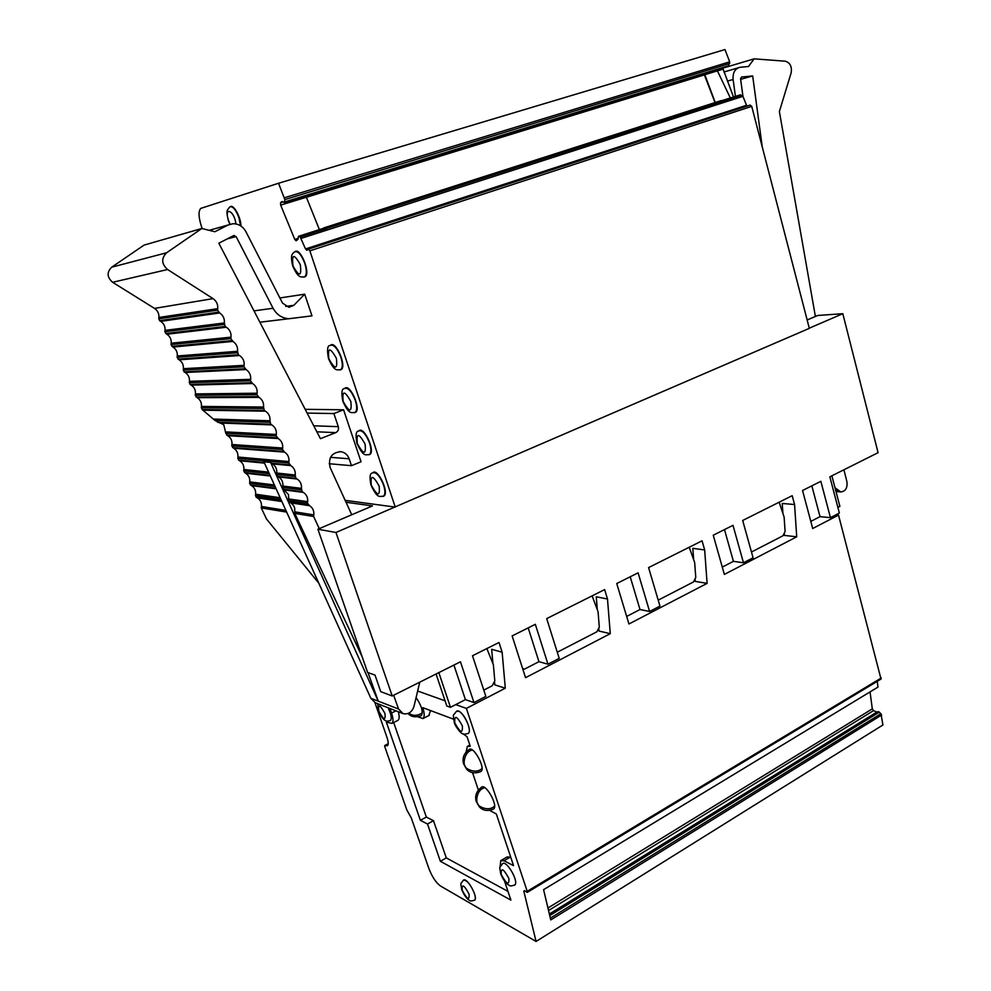 <?xml version="1.0" encoding="UTF-8"?>
<svg xmlns="http://www.w3.org/2000/svg" width="991" height="991" viewBox="0 0 991 991"><rect width="100%" height="100%" fill="white"/><g stroke="black" fill="none" stroke-linecap="round" stroke-linejoin="round"><path stroke-width="1.49" d="M483.794 690.132L492.193 685.797L494.794 680.842L493.382 664.812L486.854 648.572M597.3 609.651L596.272 596.793L607.495 599.01L604.634 589.595L546.698 618.607L559.209 658.358L547.961 664.193L538.943 661.678L524.512 669.123L522.641 668.615M538.943 661.678L528.191 627.873M626.684 616.414L640 609.539L630.214 576.787M658.21 600.15L693.527 581.915L695.769 577.431L694.666 562.529L689.228 547.243M751.463 552.024L783.001 535.759L785.095 531.473L784.116 517.067L779.137 502.226M810.811 521.402L820.015 516.658L830.446 517.649L820.858 481.329L802.549 490.495L812.707 528.513L838.522 515.097L835.847 514.849M811.84 485.85L820.015 516.658M693.663 559.717L692.82 548.333L704.663 549.943L702.062 540.813L648.585 567.595L659.969 606.096L649.601 611.472L640 609.539M649.601 611.472L638.105 572.835L616.736 583.538L628.938 623.983L707.103 583.365L695.261 581.407L695.075 578.818M707.103 583.365L704.663 549.943M547.961 664.193L535.326 624.305L512.136 635.912L525.552 677.683L610.27 633.67L599.035 631.069L598.787 628.059M592.098 595.876L598.056 611.633L599.295 627.068L596.892 631.787L557.276 652.227M610.27 633.67L607.495 599.01M492.948 663.747L491.672 649.291L502.14 652.227L498.993 642.49L472.496 655.757L485.85 696.413L473.958 702.582L465.411 699.621L450.471 707.326L446.817 706.013L436.077 673.991M870.048 691.904L872.303 708.875L873.554 710.621L876.849 712.083L878.274 711.612L880.949 713.669L882.931 724.978L536.081 941.45L523.83 891.281L524.45 890.587L527.224 892.395L527.212 891.33L466.389 708.416L505.299 688.2L494.819 684.868L494.509 681.399M505.299 688.2L502.14 652.227M743.473 562.777L732.993 525.329L713.247 535.214L724.359 574.408L796.714 536.812L794.571 504.53L792.181 495.686L742.68 520.473L753.073 557.797L743.473 562.777L733.414 561.34L722.278 567.087M724.483 529.59L733.414 561.34M784.24 533.22L784.389 535.413L796.714 536.812M466.389 708.416L455.724 704.613M445.083 700.81L417.657 691.024M881.011 679.07L838.522 515.097M877.246 681.35L877.989 687.097L543.588 889.67L550.773 919.908L881.631 715.019M876.849 712.083L549.373 914.012M374.908 702.607L387.023 737.515C388.46 741.863 388.583 744.625 387.407 745.789L384.706 745.529L384.756 746.632L406.781 809.87L411.302 818.009L428.917 868.612C432.15 876.948 436.04 882.77 440.611 886.065L536.081 941.45M782.902 513.449L782.233 503.453L794.571 504.53M390.454 720.556L390.454 720.556C392.002 718.425 391.21 714.164 388.063 707.76C391.21 714.164 392.002 718.425 390.454 720.556C387.518 721.312 385.995 721.386 385.895 720.767C385.71 720.184 383.492 721.733 378.389 710.609L377.782 703.721M420.878 715.836L421.423 715.564C423.318 711.563 421.534 705.58 416.084 697.602C421.534 705.58 423.318 711.563 421.423 715.564C415.663 717.695 411.203 717.001 408.057 713.483M514.391 885.248L514.738 885.037C519.334 882.064 506.451 859.655 502.499 863.694C498.746 869.305 499.6 865.131 500.628 873.653C503.255 879.958 506.153 883.848 509.287 885.322C509.609 886.177 511.43 886.078 514.738 885.037C519.334 882.064 506.451 859.655 502.499 863.694M480.462 771.729L481.019 771.432C485.949 768.31 473.339 745.331 469.04 749.543C463.912 753.309 462.079 758.053 463.565 763.776L466.761 769.338C470.465 773.153 475.209 773.847 481.019 771.432C485.949 768.31 473.339 745.331 469.04 749.543L469.548 749.27M493.134 809.251L493.642 808.966C498.473 805.869 485.739 783.051 481.539 787.226C476.498 791.016 474.714 795.723 476.188 801.347L479.471 807.008C483.187 810.774 487.919 811.431 493.642 808.966C498.473 805.869 485.739 783.051 481.539 787.226M468.235 733.427L468.235 733.427C473.252 730.28 460.79 707.128 456.38 711.389C452.354 717.397 453.085 711.972 454.262 722.328C455.067 726.812 462.178 734.641 462.586 733.613C462.859 734.467 464.742 734.405 468.235 733.427C472.311 731.061 464.345 712.814 458.536 711.216L456.38 711.389M474.602 900.187L474.602 900.187C478.628 897.635 466.811 876.651 463.379 880.194C459.874 885.533 460.654 881.321 461.695 889.522C464.147 895.344 466.786 898.961 469.585 900.385C469.821 901.178 471.493 901.116 474.602 900.187C475.618 899.184 475.531 896.867 474.355 893.25C470.514 884.257 466.848 879.909 463.379 880.194M463.057 733.811L467.058 736.747L470.242 746.273L467.343 746.421L466.142 751.884M472.558 772.707L478.343 789.988M489.752 810.415L496.33 813.983L513.549 865.638L504.023 860.77L500.765 860.646L500.059 867.286M504.518 881.098L510.91 900.113L440.376 861.278L427.493 824.004L420.395 820.35L386.341 722.08L391.94 723.405C393.452 721.919 393.316 718.463 391.544 713.049L389.983 708.503M417.781 716.803L422.996 718.549C424.644 716.939 424.569 713.309 422.761 707.648L453.519 719.181M430.577 710.584L428.781 715.576M398.332 711.773C399.509 716.208 399.435 719.045 398.097 720.259L397.564 720.531M393.687 722.513L426.341 817.067L433.476 820.684L446.297 857.896L507.974 891.38M501.273 860.361L507.107 856.942L510.749 857.227M426.341 817.067L420.395 820.35M433.476 820.684L427.493 824.004M446.297 857.896L440.376 861.278M453.928 665.06L465.411 699.621M345.165 500.356L394.852 507.045L335.949 532.477L392.213 695.967L460.456 661.79L473.958 702.582M392.213 695.967L380.742 691.668L375.019 675.094L367.599 672.455L317.913 529.219L372.48 505.893L346.032 502.264M438.827 672.616L450.471 707.326M831.87 475.816L839.885 506.401L837.878 507.442M807.157 320.006L817.773 315.46L842.821 313.701L878.076 452.676L829.851 476.832L839.352 513.041L830.446 517.649M842.821 313.701L809.275 328.182M335.949 532.477L317.913 529.219M394.852 507.045L809.325 328.355L751.723 106.359L750.113 105.071L308.56 249.113M395.26 507.107L309.873 250.834L308.374 249.162L306.888 250.302L305.525 248.952L300.223 237.047L298.464 236.316L298.018 239.277L296.123 240.788L294.798 239.463L280.676 205.112L280.54 202.771L281.952 201.507L284.355 202.474L284.851 199.587L278.558 183.248L724.978 49.55L729.698 61.838L284.504 197.729M746.892 106.124L742.928 96.338L740.289 94.839L721.857 100.636M323.834 227.893L721.126 100.624L724.532 102.259L326.658 230.185L323.76 228.351M723.504 101.082L325.655 228.748L326.609 230.061M325.655 228.748L323.462 228.314M319.399 229.615L305.835 195.884M715.044 102.569L704.39 74.907L306.194 197.333M728.224 66.248L729.698 61.838M715.217 102.507L704.39 73.569M730.305 97.923L716.889 69.729M704.242 73.619L704.39 74.907M278.558 183.248L200.801 208.37C198.262 211.071 198.485 217.116 201.47 226.493L202.201 228.574M733.464 96.907L722.687 67.958M722.662 68.193L754.151 58.841L785.231 61.194C790.124 62.706 792.106 66.558 791.165 72.789L779.372 111.562L815.395 316.476M835.004 487.77L840.814 491.932C845.534 491.35 847.578 487.981 846.946 481.824L843.923 469.784M742.965 96.437L740.562 78.76L741.553 77.013L752.677 75.948L762.252 146.953M752.677 75.948L740.636 79.342M754.151 58.841L748.478 66.508L740.029 67.289C734.988 68.59 732.671 72.665 733.105 79.491L735.396 96.288M318.792 583.154L266.542 519.049L261.252 507.937L261.451 506.475C261.76 502.722 260.398 499.86 257.363 497.903L256.149 497.209L255.604 494.212C255.926 490.446 254.563 487.572 251.503 485.59L250.376 484.946L249.732 481.874C250.054 478.096 248.679 475.209 245.619 473.215L243.662 470.824L243.836 469.474C244.158 465.696 242.783 462.797 239.698 460.778L238.558 460.109L237.914 457.024C238.224 453.221 236.837 450.31 233.752 448.266L231.77 445.851L231.956 444.501C232.278 440.698 230.878 437.762 227.769 435.706L225.787 433.265L223.768 424.73L215.022 420.469L202.077 409.506L201.408 406.421C201.73 402.668 200.343 399.757 197.234 397.688L195.252 395.248L195.425 393.91C195.747 390.144 194.347 387.221 191.226 385.127L190.074 384.434L189.405 381.324C189.727 377.559 188.315 374.61 185.181 372.492L184.029 371.798L183.36 368.689C183.682 364.899 182.27 361.95 179.111 359.807L177.104 357.317L177.278 355.98C177.6 352.189 176.187 349.216 173.016 347.061L170.997 344.558L171.17 343.208C171.493 339.405 170.068 336.42 166.884 334.24L164.853 331.725L165.039 330.375C165.361 326.559 163.924 323.561 160.728 321.357L159.551 320.626L158.857 317.467C159.192 313.651 157.742 310.629 154.534 308.412L213.028 298.625L167.59 269.515C161.434 263.916 161.112 258.341 166.599 252.767L201.83 228.487L214.824 231.745L228.079 225.019L232.959 223.731C238.596 223.755 242.894 226.382 245.855 231.584L282.522 303.097L288.926 307.309L293.869 305.29L304.695 294.191L311.979 315.856L288.901 318.73C281.977 318.235 276.7 314.742 273.058 308.251L236.118 236.589L233.579 235.66L218.825 243.216L320.44 438.679L335.726 432.633C338.092 431.395 338.947 429.413 338.303 426.675L333.868 413.569L343.567 409.791L305.178 409.32M343.567 409.791L361.046 461.769L351.483 465.683L329.198 463.738M304.695 294.191L279.883 297.957M240.937 226.035C241.11 217.76 233.678 204.134 230.37 206.624M383.096 496.367L383.765 496.119C389.76 493.32 377.682 467.566 372.802 472.732M368.986 454.745L369.705 454.51C375.639 451.834 364.378 426.403 359.126 430.627M354.704 412.59L355.459 412.343C361.455 409.679 350.418 383.951 345.054 388.125M340.223 369.866L341.015 369.618C347.085 366.98 336.259 340.916 330.796 345.029M304.064 277.034L304.931 276.799C311.063 274.259 300.744 247.552 295.145 251.528M154.534 308.412L112.615 282.286C106.954 277.269 106.644 272.24 111.686 267.186L144.079 245.099L201.83 228.487M203.205 410.187L265.477 411.178C268.809 413.445 270.308 416.641 269.948 420.779L270.654 424.16L271.868 424.904C275.188 427.146 276.675 430.329 276.316 434.442L276.13 435.916L278.236 438.542C281.531 440.772 283.005 443.931 282.658 448.043L282.46 449.505L284.553 452.119C287.836 454.312 289.298 457.458 288.951 461.558L288.765 463.02L290.846 465.621C294.104 467.789 295.566 470.923 295.219 475.011L295.9 478.331L297.102 479.037C300.347 481.192 301.797 484.302 301.45 488.377L302.131 491.697L303.32 492.391C306.553 494.521 307.99 497.618 307.644 501.681L307.445 503.255L288.74 500.529L293.596 505.571L294.674 507.9L294.798 513.412L362.223 656.971M265.477 411.178L264.25 410.435L263.544 407.028C263.903 402.891 262.404 399.67 259.047 397.379L256.917 394.691L257.103 393.216C257.462 389.054 255.951 385.821 252.581 383.505L250.438 380.792L250.636 379.318C250.983 375.155 249.472 371.898 246.09 369.556L243.922 366.819L244.12 365.345C244.48 361.158 242.956 357.887 239.549 355.534L238.298 354.741L237.567 351.285C237.927 347.098 236.391 343.815 232.972 341.424L230.792 338.649L230.99 337.163C231.349 332.951 229.801 329.644 226.369 327.241L225.093 326.435L224.362 322.955C224.722 318.73 223.173 315.411 219.717 312.97L217.512 310.158L217.71 308.659C218.07 304.435 216.509 301.091 213.028 298.625M263.903 461.781L270.58 462.401L263.903 461.781L370.857 698.283L375.316 702.755L402.42 713.371M288.74 500.529L288.505 494.633L283.525 489.269L282.856 486.036C283.203 482.072 281.778 479.037 278.595 476.944L277.418 476.262L276.749 473.017C277.084 469.04 275.659 465.993 272.451 463.875L270.58 462.401L378.252 701.145L370.857 698.283M419.775 682.155L413.953 706.521C411.946 712.232 408.329 714.61 403.102 713.644L398.543 709.023L378.252 701.145L368.02 672.604M398.543 709.023L393.65 695.236M294.798 513.412L313.614 516.484L313.813 514.911C314.159 510.861 312.722 507.776 309.514 505.67L307.445 503.255M319.275 528.637L313.614 516.484M289.496 502.14L308.213 504.915M255.418 495.673L280.911 499.39M256.149 497.209L281.63 500.975M261.252 507.937L286.659 512.087M351.483 465.683L349.154 458.783C347.63 454.77 344.893 452.404 340.904 451.685C331.551 452.565 327.984 457.904 330.214 467.727L351.755 514.75M333.868 413.569L307.136 413.086M880.949 713.669L550.352 918.124M879.401 712.083L549.757 915.585M878.274 711.612L549.472 914.42M873.554 710.621L548.543 910.531M872.303 708.875L547.949 908.016M388.187 743.845L384.942 745.529M388.088 744.551L385.61 745.827M524.685 890.76L523.83 891.281M881.296 677.98L527.212 891.33M395.929 710.832L391.544 713.049M510.39 857.042L504.023 860.77M309.873 250.834L751.723 106.359M305.525 248.952L746.372 105.331M742.928 96.338L724.532 102.259M301.177 238.373L326.658 230.185M721.634 100.574L324.069 227.955M741.949 95.285L723.665 101.144M740.289 94.839L722.055 100.686M280.54 202.771L283.116 201.978M728.893 65.654L284.59 201.941M729.748 63.474L284.851 199.587M717.15 70.931L704.551 74.796M280.676 205.112L306.169 197.283M294.798 239.463L298.093 238.397M298.861 236.329L324.317 228.165M300.223 237.047L325.705 228.871M838.237 490.706L835.723 490.52M733.105 79.491L727.394 81.113M214.13 419.082L269.948 420.779M215.022 420.469L269.763 422.24M217.611 422.29L270.654 424.16M219.705 422.996L271.868 424.904M202.077 409.506L264.25 410.435M201.235 407.759L263.358 408.503M201.408 406.421L263.544 407.028M197.234 397.688L259.047 397.379M196.094 396.995L257.821 396.623M195.252 395.248L256.917 394.691M195.425 393.91L257.103 393.216M191.226 385.127L252.581 383.505M190.074 384.434L251.342 382.737M189.231 382.662L250.438 380.792M189.405 381.324L250.636 379.318M185.181 372.492L246.09 369.556M184.029 371.798L244.839 368.776M183.186 370.027L243.922 366.819M183.36 368.689L244.12 365.345M179.111 359.807L239.549 355.534M177.959 359.101L238.298 354.741M177.104 357.317L237.382 352.771M177.278 355.98L237.567 351.285M173.016 347.061L232.972 341.424M171.852 346.342L231.721 340.631M170.997 344.558L230.792 338.649M171.17 343.208L230.99 337.163M166.884 334.24L226.369 327.241M165.72 333.521L225.093 326.435M164.853 331.725L224.177 324.441M165.039 330.375L224.362 322.955M160.728 321.357L219.717 312.97M159.551 320.626L218.441 312.153M158.684 318.817L217.512 310.158M158.857 317.467L217.71 308.659M167.59 269.515L112.615 282.286M166.599 252.767L111.686 267.186M228.079 225.019L209.175 230.333M293.869 305.29L285.705 306.417M273.058 308.251L253.993 310.877M236.118 236.589L227.286 238.881M225.96 431.915L276.316 434.442M225.787 433.265L276.13 435.916M226.617 435.024L277.022 437.811M227.769 435.706L278.236 438.542M231.956 444.501L282.658 448.043M231.77 445.851L282.46 449.505M232.612 447.598L283.352 451.4M233.752 448.266L284.553 452.119M237.914 457.024L288.951 461.558M237.729 458.362L288.765 463.02M271.274 463.181L289.645 464.903M238.558 460.109L264.238 462.524M282.856 486.036L301.45 488.377M278.595 476.944L297.102 479.037M277.418 476.262L295.9 478.331M276.563 474.429L295.033 476.46M276.749 473.017L295.219 475.011M272.451 463.875L290.846 465.621M294.996 511.876L313.813 514.911M290.772 502.883L309.514 505.67M288.938 498.993L307.644 501.681M283.525 489.269L302.131 491.697M284.69 489.95L303.32 492.391M282.683 487.448L301.264 489.827M239.698 460.778L264.51 463.119M243.836 469.474L268.586 472.137M243.662 470.824L269.267 473.636M244.492 472.558L270.072 475.432M245.619 473.215L270.345 476.014M249.732 481.874L274.396 484.971M249.559 483.212L275.077 486.482M250.376 484.946L275.882 488.266M251.503 485.59L276.13 488.823M255.604 494.212L280.168 497.73M257.363 497.903L281.89 501.557M261.451 506.475L285.904 510.415M349.154 458.783L330.511 457.334M335.726 432.633L316.872 431.803M338.303 426.675L313.751 425.796M378.785 711.067C383.678 720.11 385.747 720.94 384.966 713.545C380.036 704.477 377.98 703.66 378.785 711.067M501.211 874.434C506.649 884.393 509.225 885.743 508.916 878.509C503.44 868.512 500.864 867.15 501.211 874.434M454.795 722.935C460.357 733.006 462.871 733.959 462.351 725.796C456.752 715.7 454.237 714.746 454.795 722.935M462.19 890.203C467.219 899.518 469.511 900.819 469.065 894.13C464.011 884.79 461.719 883.489 462.19 890.203M722.835 69.234L717.162 70.98M229.875 224.276L228.339 220.621C225.824 210.08 227.62 210.588 227.422 210.018L229.714 206.995C232.588 205.806 235.647 209.312 238.893 217.537L240.553 225.787M235.883 223.941C234.619 210.674 223.471 205.707 228.549 220.572L230.123 224.201M383.765 496.119L383.319 496.28C379.788 495.834 377.943 499.836 370.956 484.995C369.408 477.303 369.878 473.289 372.393 472.98C376.023 471.605 379.751 475.63 383.604 485.07C385.412 491.04 385.326 494.769 383.319 496.28L382.65 496.491M371.315 485.243C377.571 496.429 380.185 496.714 379.157 486.098C372.864 474.875 370.25 474.59 371.315 485.243M304.931 276.799L304.46 276.935C301.041 276.724 298.539 279.165 292.754 266.009C289.868 253.931 292.729 253.944 294.389 251.974C297.758 250.525 301.227 254.303 304.77 263.309C306.937 270.555 306.826 275.089 304.46 276.935L303.593 277.133M293.039 266.009C299.344 277.146 301.76 276.675 300.285 264.585C293.943 253.423 291.527 253.894 293.039 266.009M341.015 369.618L340.557 369.754C337.014 369.445 334.797 372.542 328.517 358.668C326.869 349.798 327.389 345.401 330.09 345.475C333.595 344.038 337.2 347.928 340.879 357.156C342.898 363.858 342.787 368.057 340.557 369.754L339.764 369.965M328.839 358.767C335.144 369.977 337.671 369.829 336.395 358.333C330.04 347.098 327.525 347.246 328.839 358.767M355.459 412.343L355.001 412.491C351.594 412.231 349.278 415.44 342.861 401.343C341.226 392.956 341.734 388.695 344.373 388.559C347.928 387.134 351.57 391.073 355.311 400.364C357.255 406.818 357.156 410.856 355.001 412.491L354.245 412.702M343.183 401.491C349.476 412.69 352.028 412.702 350.851 401.491C344.509 390.268 341.957 390.268 343.183 401.491M358.482 431.048C362.062 429.648 365.753 433.637 369.556 443.002C371.427 449.208 371.328 453.085 369.259 454.658C365.877 454.324 363.734 457.953 356.995 443.448C355.41 435.408 355.905 431.283 358.482 431.048M357.342 443.646C363.61 454.844 366.199 454.993 365.097 444.079C358.779 432.856 356.19 432.708 357.342 443.646M388.199 743.733L384.756 745.505M881.098 679.021L527.224 892.395M429.4 715.254L422.996 718.549M398.097 720.259L391.94 723.405M469.845 745.083L468.012 746.062M308.535 249.113L750.113 105.071M728.459 66.186L284.355 202.474M298.625 236.267L323.908 228.165M840.814 491.932L835.995 491.573M738.022 67.883L723.901 72.021M288.901 318.73L259.89 322.199M234.297 235.474L233.566 235.66M340.904 451.685L339.603 451.599M422.339 712.913C417.1 716.072 412.603 716.146 408.874 713.124M482.01 768.52C475.073 775.111 463.602 767.294 465.2 766.105C462.896 765.201 463.949 751.252 472.422 750.051M494.596 806.055C487.857 812.694 476.485 805.138 477.848 803.751C475.742 802.66 476.151 789.431 484.859 787.709"/></g></svg>

